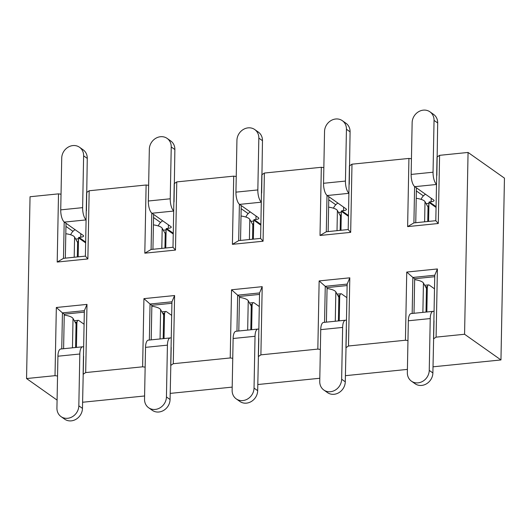 <?xml version="1.0" encoding="UTF-8"?>
<svg xmlns="http://www.w3.org/2000/svg" width="531" height="531" viewBox="0 0 531 531"><rect width="100%" height="100%" fill="white"/><g stroke="black" fill="none" stroke-linecap="round" stroke-linejoin="round"><path stroke-width="0.8" d="M84.316 312.135L64.264 314.166L63.601 348.714M433.004 366.815L500.959 359.945L504.45 178.137L468.063 152.45L439.588 155.331L438.281 223.505L407.622 226.604L408.93 158.43L351.987 164.185L350.679 232.366L320.014 235.465L321.321 167.292L264.378 173.046L263.071 241.227L232.412 244.326L233.72 176.146L176.777 181.907L175.469 250.081L144.81 253.181L146.118 185.007L89.175 190.762L87.867 258.942L57.202 262.042L58.51 193.861L30.041 196.742L26.55 378.55L57.082 400.102M82.584 402.252L144.591 395.98M170.192 393.391L232.2 387.119M257.794 384.53L319.801 378.264M345.396 375.676L407.403 369.403M171.918 303.281L151.866 305.305L151.202 339.853M259.526 294.42L239.468 296.444L238.804 330.999M347.128 285.559L327.076 287.59L326.412 322.138M66.01 223.259L65.34 258.152M153.612 214.405L152.941 249.291M241.213 205.543L240.543 240.437M328.822 196.682L328.151 231.576M434.73 276.704L414.678 278.729L414.014 313.277M416.423 187.828L415.753 222.715M500.959 359.945L464.572 334.258L468.063 152.45M57.54 376.014L55.018 375.669L56.332 307.495L86.991 304.396L85.683 372.57L83.121 374.295L84.343 310.668L62.446 312.878L64.264 314.166M145.149 367.153L142.627 366.815L85.683 372.57M142.627 366.815L143.934 298.634L174.593 295.535L173.285 363.708L170.723 365.441L171.944 301.807L150.047 304.024L151.866 305.305M232.751 358.299L230.228 357.954L173.285 363.708M230.228 357.954L231.536 289.773L262.201 286.674L260.894 354.854L258.331 356.58L259.553 292.946L237.649 295.163L239.468 296.444M320.352 349.438L317.83 349.093L260.894 354.854M317.83 349.093L319.144 280.919L349.803 277.819L348.495 345.993L345.933 347.719L347.155 284.092L325.257 286.302L327.076 287.59M407.961 340.577L405.438 340.238L348.495 345.993M405.438 340.238L406.746 272.058L437.405 268.958L436.097 337.139L433.535 338.864L434.763 275.231L412.859 277.447L414.678 278.729M464.572 334.258L436.097 337.139M55.018 375.669L26.55 378.55M64.191 221.965L63.488 258.338L85.391 256.121L86.613 192.494L89.175 190.762M146.118 185.007L148.64 185.346M151.793 213.11L151.096 249.477L172.993 247.267L174.214 183.633L176.777 181.907M233.72 176.146L236.242 176.491M239.395 204.249L238.698 240.623L260.602 238.406L261.823 174.772L264.378 173.046M321.321 167.292L323.844 167.63M327.003 195.388L326.299 231.762L348.203 229.545L349.425 165.918L351.987 164.185M408.93 158.43L411.452 158.769M414.605 186.534L413.908 222.901L435.805 220.69L437.026 157.057L439.588 155.331M58.51 193.861L61.032 194.207M416.364 190.941L423.386 195.899M407.622 226.604L413.908 222.901M435.805 220.69L438.281 223.505M406.746 272.058L412.859 277.447L412.169 313.463M437.405 268.958L434.763 275.231M328.762 199.802L335.778 204.76M320.014 235.465L326.299 231.762M348.203 229.545L350.679 232.366M241.154 208.663L248.176 213.615M232.412 244.326L238.698 240.623M260.602 238.406L263.071 241.227M153.552 217.518L160.574 222.476M144.81 253.181L151.096 249.477M172.993 247.267L175.469 250.081M65.95 226.379L72.966 231.337M57.202 262.042L63.488 258.338M85.391 256.121L87.867 258.942M319.144 280.919L325.257 286.302L324.56 322.324M349.803 277.819L347.155 284.092M231.536 289.773L237.649 295.163L236.959 331.185M262.201 286.674L259.553 292.946M143.934 298.634L150.047 304.024L149.357 340.039M174.593 295.535L171.944 301.807M56.332 307.495L62.446 312.878L61.749 348.9M86.991 304.396L84.343 310.668M436.077 206.645L429.393 201.933A0.471 0.418 -54.8 0 0 428.948 202.43L428.929 203.34L426.101 203.625M429.393 201.933L431.145 201.753L431.212 198.269M421.063 199.344A9.963 8.795 125.2 0 1 425.497 194.233M412.142 122.615L411.147 174.427L433.05 172.217L434.046 120.398A11.861 10.474 -54.8 0 0 429.931 111.815A11.861 10.474 -54.8 0 0 418.448 111.802A11.861 10.474 -54.8 0 0 412.142 122.615M431.145 201.753A4.746 1.354 1.1 0 0 434.073 200.559A4.746 1.354 1.1 0 0 433.708 200.028L414.784 186.673A9.963 3.71 -95.8 0 1 411.147 174.427M436.86 175.363L437.683 122.966A11.861 10.474 -54.8 0 0 433.575 114.384L429.931 111.815M433.05 172.217A9.963 3.71 84.2 0 0 436.509 184.317M416.224 198.295A14.928 4.268 1.1 0 1 425.006 201.68L427.86 206.758A4.746 0.75 88.4 0 0 428.026 206.944C428.444 206.791 428.749 205.59 428.929 203.34L428.583 221.42M348.475 215.506L341.791 210.794A0.471 0.418 -54.8 0 0 341.347 211.292L341.327 212.201L338.493 212.486M341.791 210.794L343.544 210.615L343.61 207.123M333.461 208.205A9.963 8.795 125.2 0 1 337.889 203.088M324.541 131.476L323.545 183.288L345.449 181.071L346.438 129.259A11.861 10.474 -54.8 0 0 342.329 120.676A11.861 10.474 -54.8 0 0 330.84 120.663A11.861 10.474 -54.8 0 0 324.541 131.476M343.544 210.615A4.746 1.354 1.1 0 0 346.464 209.42A4.746 1.354 1.1 0 0 346.106 208.889L327.182 195.527A9.963 3.71 -95.8 0 1 323.545 183.288M349.259 184.224L350.082 131.827A11.861 10.474 -54.8 0 0 345.966 123.245L342.329 120.676M345.449 181.071A9.963 3.71 84.2 0 0 348.9 193.178M328.616 207.15A14.928 4.268 1.1 0 1 337.404 210.535L340.258 215.619A4.746 0.75 88.4 0 0 340.417 215.798C340.842 215.652 341.148 214.451 341.327 212.201L340.982 230.275M425.875 287.357L427.322 287.211A4.746 1.766 84.2 0 0 427.488 286.621A4.746 1.766 -95.8 0 1 428.643 284.901A4.746 1.766 -95.8 0 1 429.207 285.074L434.497 288.811M429.247 370.386L430.236 318.567L408.339 320.784L407.343 372.596A11.861 10.474 -54.8 0 0 411.452 381.178A11.861 10.474 -54.8 0 0 422.942 381.192A11.861 10.474 -54.8 0 0 429.247 370.386L432.884 372.954L434.013 320.79M434.059 311.604A9.963 3.71 84.2 0 0 433.057 311.352A9.963 3.71 84.2 0 0 430.236 318.567M408.339 320.784A9.963 3.71 -95.8 0 1 411.16 313.569L433.057 311.352M411.452 381.178L415.096 383.747A11.861 10.474 -54.8 0 0 426.579 383.76A11.861 10.474 -54.8 0 0 432.884 372.954M422.882 312.381L423.439 283.036A14.928 4.268 -178.9 0 0 414.658 279.651M423.439 283.036L426.426 288.34A4.746 0.75 88.4 0 0 426.459 288.399L426.599 288.479M426.001 312.069L426.459 288.399L427.322 287.211L426.844 311.982M338.267 296.218L339.714 296.072A4.746 1.766 84.2 0 0 339.88 295.482A4.746 1.766 -95.8 0 1 341.035 293.756A4.746 1.766 -95.8 0 1 341.599 293.935L346.896 297.665M341.639 379.24L342.634 327.428L320.737 329.638L319.742 381.457A11.861 10.474 -54.8 0 0 323.85 390.039A11.861 10.474 -54.8 0 0 335.34 390.053A11.861 10.474 -54.8 0 0 341.639 379.24L345.276 381.809L346.411 329.651M346.458 320.458A9.963 3.71 84.2 0 0 345.455 320.213A9.963 3.71 84.2 0 0 342.634 327.428M320.737 329.638A9.963 3.71 -95.8 0 1 323.552 322.43L345.455 320.213M323.85 390.039L327.488 392.608A11.861 10.474 -54.8 0 0 338.977 392.621A11.861 10.474 -54.8 0 0 345.276 381.809M335.273 321.242L335.838 291.897A14.928 4.268 -178.9 0 0 327.056 288.512M335.838 291.897L338.824 297.201A4.746 0.75 88.4 0 0 338.858 297.254L338.997 297.333M338.4 320.923L338.858 297.254L339.714 296.072L339.243 320.843M260.867 224.367L254.19 219.648A0.471 0.418 -54.8 0 0 253.738 220.146L253.725 221.055L250.891 221.341M254.19 219.648L255.942 219.476L256.008 215.984M245.853 217.06A9.963 8.795 125.2 0 1 250.287 211.949M236.932 140.33L235.943 192.149L257.84 189.932L258.836 138.12A11.861 10.474 -54.8 0 0 254.727 129.537A11.861 10.474 -54.8 0 0 243.238 129.524A11.861 10.474 -54.8 0 0 236.932 140.33M255.942 219.476A4.746 1.354 1.1 0 0 258.862 218.281A4.746 1.354 1.1 0 0 258.497 217.743L239.581 204.389A9.963 3.71 -95.8 0 1 235.943 192.149M261.657 193.085L262.473 140.688A11.861 10.474 -54.8 0 0 258.365 132.106L254.727 129.537M257.84 189.932A9.963 3.71 84.2 0 0 261.298 202.032M241.014 216.011A14.928 4.268 1.1 0 1 249.796 219.396L252.65 224.474A4.746 0.75 88.4 0 0 252.816 224.659C253.241 224.513 253.539 223.312 253.725 221.055L253.373 239.136M250.665 305.079L252.112 304.933A4.746 1.766 84.2 0 0 252.278 304.343A4.746 1.766 -95.8 0 1 253.433 302.617A4.746 1.766 -95.8 0 1 253.997 302.789L259.294 306.526M254.037 388.101L255.033 336.282L233.129 338.499L232.133 390.312A11.861 10.474 -54.8 0 0 236.249 398.894A11.861 10.474 -54.8 0 0 247.731 398.907A11.861 10.474 -54.8 0 0 254.037 388.101L257.674 390.67L258.803 338.512M258.856 329.32A9.963 3.71 84.2 0 0 257.847 329.074A9.963 3.71 84.2 0 0 255.033 336.282M233.129 338.499A9.963 3.71 -95.8 0 1 235.95 331.284L257.847 329.074M236.249 398.894L239.886 401.463A11.861 10.474 -54.8 0 0 251.375 401.476A11.861 10.474 -54.8 0 0 257.674 390.67M247.672 330.103L248.236 300.752A14.928 4.268 -178.9 0 0 239.454 297.373M248.236 300.752L251.216 306.062A4.746 0.75 88.4 0 0 251.249 306.115L251.395 306.195M250.798 329.784L251.249 306.115L252.112 304.933L251.634 329.698M173.265 233.222L166.581 228.509A0.471 0.418 -54.8 0 0 166.137 229.007L166.117 229.916L163.289 230.202M166.581 228.509L168.334 228.33L168.4 224.845M158.251 225.921A9.963 8.795 125.2 0 1 162.685 220.803M149.33 149.191L148.335 201.003L170.239 198.793L171.234 146.974A11.861 10.474 -54.8 0 0 167.119 138.392A11.861 10.474 -54.8 0 0 155.636 138.379A11.861 10.474 -54.8 0 0 149.33 149.191M168.334 228.33A4.746 1.354 1.1 0 0 171.261 227.135A4.746 1.354 1.1 0 0 170.896 226.604L151.972 213.25A9.963 3.71 -95.8 0 1 148.335 201.003M174.049 201.939L174.872 149.543A11.861 10.474 -54.8 0 0 170.763 140.961L167.119 138.392M170.239 198.793A9.963 3.71 84.2 0 0 173.69 210.893M153.413 224.872A14.928 4.268 1.1 0 1 162.194 228.257L165.048 233.335A4.746 0.75 88.4 0 0 165.214 233.521C165.632 233.368 165.938 232.166 166.117 229.916L165.772 247.997M163.063 313.934L164.51 313.788A4.746 1.766 84.2 0 0 164.676 313.197A4.746 1.766 -95.8 0 1 165.831 311.478A4.746 1.766 -95.8 0 1 166.395 311.651L171.686 315.387M166.435 396.956L167.424 345.143L145.527 347.36L144.532 399.173A11.861 10.474 -54.8 0 0 148.64 407.755A11.861 10.474 -54.8 0 0 160.13 407.768A11.861 10.474 -54.8 0 0 166.435 396.956L170.073 399.524L171.201 347.367M171.247 338.181A9.963 3.71 84.2 0 0 170.245 337.928A9.963 3.71 84.2 0 0 167.424 345.143M145.527 347.36A9.963 3.71 -95.8 0 1 148.348 340.145L170.245 337.928M148.64 407.755L152.284 410.324A11.861 10.474 -54.8 0 0 163.767 410.337A11.861 10.474 -54.8 0 0 170.073 399.524M160.07 338.957L160.627 309.613A14.928 4.268 -178.9 0 0 151.846 306.228M160.627 309.613L163.614 314.916A4.746 0.75 88.4 0 0 163.648 314.976L163.787 315.056M163.19 338.645L163.648 314.976L164.51 313.788L164.033 338.559M85.664 242.083L78.98 237.37A0.471 0.418 -54.8 0 0 78.535 237.868L78.515 238.777L75.681 239.063M78.98 237.37L80.732 237.191L80.798 233.7M70.65 234.782A9.963 8.795 125.2 0 1 75.077 229.664M61.729 158.046L60.733 209.864L82.63 207.648L83.626 155.835A11.861 10.474 -54.8 0 0 79.517 147.253A11.861 10.474 -54.8 0 0 68.028 147.24A11.861 10.474 -54.8 0 0 61.729 158.046M80.732 237.191A4.746 1.354 1.1 0 0 83.652 235.996A4.746 1.354 1.1 0 0 83.294 235.465L64.37 222.104A9.963 3.71 -95.8 0 1 60.733 209.864M86.447 210.8L87.27 158.404A11.861 10.474 -54.8 0 0 83.155 149.822L79.517 147.253M82.63 207.648A9.963 3.71 84.2 0 0 86.088 219.754M65.804 233.726A14.928 4.268 1.1 0 1 74.592 237.111L77.446 242.196A4.746 0.75 88.4 0 0 77.606 242.375C78.03 242.229 78.336 241.028 78.515 238.777L78.17 256.851M75.455 322.795L76.902 322.649A4.746 1.766 84.2 0 0 77.068 322.058A4.746 1.766 -95.8 0 1 78.223 320.332A4.746 1.766 -95.8 0 1 78.787 320.512L84.084 324.242M78.827 405.817L79.823 354.004L57.925 356.215L56.93 408.034A11.861 10.474 -54.8 0 0 61.038 416.616A11.861 10.474 -54.8 0 0 72.528 416.629A11.861 10.474 -54.8 0 0 78.827 405.817L82.464 408.385L83.599 356.228M83.646 347.035A9.963 3.71 84.2 0 0 82.644 346.789A9.963 3.71 84.2 0 0 79.823 354.004M57.925 356.215A9.963 3.71 -95.8 0 1 60.74 349.006L82.644 346.789M61.038 416.616L64.676 419.185A11.861 10.474 -54.8 0 0 76.165 419.198A11.861 10.474 -54.8 0 0 82.464 408.385M72.462 347.818L73.026 318.474A14.928 4.268 -178.9 0 0 64.244 315.089M73.026 318.474L76.013 323.777A4.746 0.75 88.4 0 0 76.046 323.83L76.185 323.91M75.588 347.5L76.046 323.83L76.902 322.649L76.431 347.42M434.046 120.398L437.683 122.966M436.502 184.476L414.784 186.673M436.064 207.448L428.948 202.43M424.621 221.819L425.006 201.68M428.026 206.944L427.74 221.507M346.438 129.259L350.082 131.827M348.9 193.33L327.182 195.527M348.455 216.309L341.347 211.292M337.012 230.68L337.404 210.535M340.417 215.798L340.139 230.361M427.488 286.621L425.57 286.82M339.88 295.482L337.962 295.674M258.836 138.12L262.473 140.688M261.292 202.192L239.581 204.389M260.854 225.171L253.738 220.146M249.411 239.541L249.796 219.396M252.816 224.659L252.537 239.222M252.278 304.343L250.36 304.535M171.234 146.974L174.872 149.543M173.69 211.053L151.972 213.25M173.252 234.025L166.137 229.007M161.809 248.395L162.194 228.257M165.214 233.521L164.929 248.083M164.676 313.197L162.758 313.396M83.626 155.835L87.27 158.404M86.088 219.907L64.37 222.104M85.644 242.886L78.535 237.868M74.201 257.256L74.592 237.111M77.606 242.375L77.327 256.938M77.068 322.058L75.15 322.251M428.643 284.901L424.714 285.293M341.035 293.756L337.112 294.154M253.433 302.617L249.504 303.015M165.831 311.478L161.902 311.87M78.223 320.332L74.3 320.731"/></g></svg>
